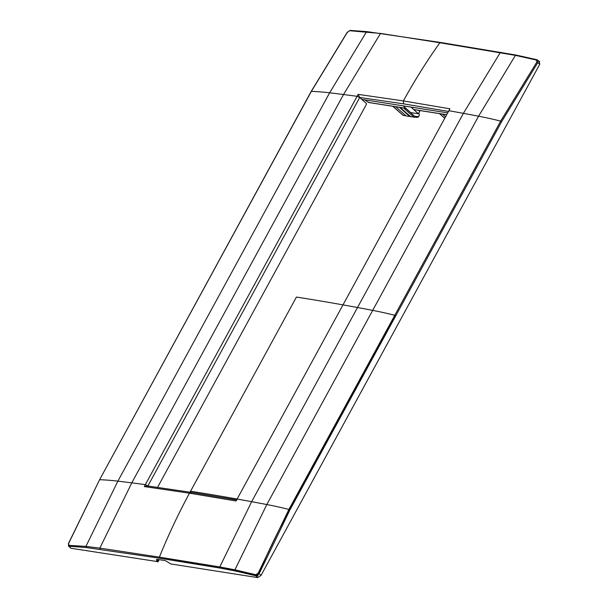 <?xml version="1.0" encoding="UTF-8"?>
<svg xmlns="http://www.w3.org/2000/svg" width="608" height="608" viewBox="0 0 608 608"><rect width="100%" height="100%" fill="white"/><g stroke="black" fill="none" stroke-linecap="round" stroke-linejoin="round"><path stroke-width="0.91" d="M157.594 559.406L157.639 561.625C156.21 560.204 156.112 559.444 157.335 559.368L165.376 560.629L170.772 563.943L257.731 577.6L261.014 575.449L539.775 64.22L539.167 61.461M219.906 568.047L235.007 570.904L234.916 569.81L219.777 566.945L219.906 568.047L159.532 558.212L159.38 557.133L219.777 566.945L251.644 501.684A2069.989 605.773 -151.4 0 0 237.112 499.046L449.92 108.786L403.37 100.928C414.588 80.537 426.755 61.142 439.865 42.75L515.424 55.366L536.4 60.055L536.879 62.031L500.665 121.106L288.914 509.443L258.126 573.253L255.77 574.712L234.916 569.81L266.821 504.541A2069.906 605.743 -151.4 0 0 190.547 491.226A523.587 387.456 98.9 0 0 158.992 558.098A5855.245 1713.504 -151.4 0 1 219.366 567.887A346.507 101.399 -151.4 0 1 257.64 576.072A611.124 452.23 98.9 0 1 289.674 509.633A292.76 85.675 -151.4 0 0 266.821 504.541A2069.913 605.75 -151.4 0 0 251.644 501.684L463.395 113.354A2069.989 605.773 -151.4 0 0 448.864 110.709M235.007 570.904L255.816 575.784L255.77 574.712M257.731 577.6L255.816 575.784L259.152 573.686L258.126 573.253M157.639 561.625L70.976 548.264L69.213 546.478L68.605 543.491L99.606 479.704L311.357 91.375L347.358 32.27L349.608 30.712L381.193 33.516L439.865 42.75M156.765 559.375L157.335 559.368M237.112 499.046L236.064 500.977L189.483 493.194C178.395 513.699 168.363 535.017 159.38 557.133L99.849 548.104L85.903 546.402L68.978 545.376M144.294 486.567L147.866 486.005L191.687 492.442L189.483 493.194L144.294 486.567L358.15 94.369L403.37 100.928L403.575 103.854L448.674 111.446M236.816 499.974L191.687 492.442M537.153 59.835L536.4 60.055L537.784 60.124L537.814 62.639L536.879 62.031M447.693 112.86L361.707 99.355L359.723 97.478L403.575 103.854M159.174 559.656L157.936 561.929M159.532 558.212L86.085 547.512L68.605 546.212L70.976 548.264M86.085 547.512L85.903 546.402L117.868 481.148L329.62 92.811A2069.913 605.75 28.6 0 1 343.528 94.529L131.776 482.858A2069.913 605.75 28.6 0 0 117.868 481.148A292.836 85.698 28.6 0 0 99.606 479.704L68.453 543.529L68.56 546.159M361.707 99.355L366.381 103.436L366.472 104.242L157.571 487.35M359.731 97.478L147.926 485.914L145.35 484.637A2069.989 605.773 28.6 0 0 131.776 482.858L99.849 548.104L100.001 549.214M350.55 30.522L349.608 30.712L350.55 30.522M347.312 32.718L347.358 32.27L347.312 32.718M358.15 94.369L359.723 97.478M414.116 109.584A0.585 0.433 -81.1 0 1 413.752 109.524L411 107.092M410.978 107.092L418.388 113.78L410.613 112.556L403.195 105.868M418.388 113.78L419.733 111.325L418.654 110.352M446.12 114.669L446.515 115.018M442.381 114.076L445.527 116.842M418.844 112.944L419.345 115.33L418.661 116.584L417.658 117.344L414.063 117.139A0.882 0.654 -81.1 0 1 413.752 117.01A0.882 0.54 -48.3 0 0 414.74 116.364L405.726 108.323M395.694 106.75L406.22 115.984L414.018 117.131A0.882 0.882 0 0 0 414.101 117.139M400.132 107.441L410.544 116.584L413.752 117.01L403.644 107.996M399.433 107.335L409.762 116.538M289.674 509.633L395.55 315.461A292.76 85.675 -151.4 0 0 372.696 310.376A2069.906 605.743 -151.4 0 0 296.423 297.061L190.547 491.226M501.646 121.63L500.665 121.106A292.836 85.698 -151.4 0 0 478.572 116.204L266.821 504.541A292.836 85.698 -151.4 0 1 288.914 509.443L289.902 509.96L501.646 121.63L537.814 62.639L539.775 64.22M515.424 55.366L516.238 55.153L515.424 55.366L478.572 116.204A2069.913 605.75 -151.4 0 0 463.395 113.354L500.255 52.562L501.098 52.349L500.255 52.562M289.902 509.96L259.152 573.686L261.014 575.449M311.228 91.595L311.357 91.375A292.836 85.698 28.6 0 1 329.62 92.811L366.411 31.958L367.308 31.76L366.411 31.958M539.744 61.704L536.978 59.736L516.025 55.047L440.45 42.454L367.019 31.639L350.2 30.4L347.191 32.338L311.19 91.428L99.484 479.932M380.327 33.721L343.528 94.529A2069.989 605.773 28.6 0 1 357.094 96.3L359.678 97.576M157.761 561.587L158.84 559.603M413.752 109.524L446.69 114.699M439.576 113.643L444.782 118.203M364.709 99.826L368.448 102.41L405.878 108.292M369.056 102.228L368.448 102.41L369.056 102.228M402.906 115.094A0.882 0.532 -48.7 0 0 403.195 115.345L392.89 106.309M392.783 106.286L403.013 115.269A0.882 0.882 0 0 0 403.454 115.474L403.507 115.482A0.882 0.654 -81.1 0 1 403.195 115.345L406 115.786M414.063 117.139L414.74 116.364L418.661 116.584M417.62 117.336L414.147 117.139M413.964 117.124L410.544 116.584M446.66 114.752L413.919 109.607M439.47 113.62L444.752 118.256M405.954 108.361L368.623 102.494L364.633 99.811"/></g></svg>
